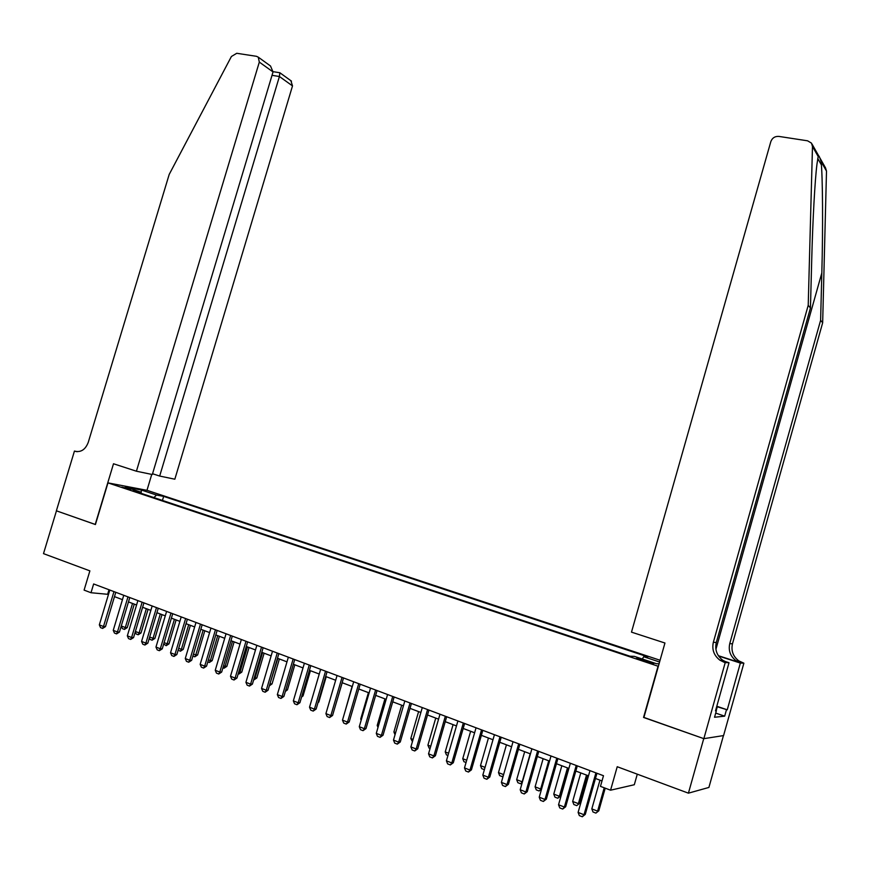 <?xml version="1.0" encoding="UTF-8"?>
<svg xmlns="http://www.w3.org/2000/svg" width="870" height="870" viewBox="0 0 870 870"><rect width="100%" height="100%" fill="white"/><g stroke="black" fill="none" stroke-linecap="round" stroke-linejoin="round"><path stroke-width="1.3" d="M121.811 487.113L130.848 489.255L121.811 487.113M660.08 660.254L147.182 490.365L107.967 482.883L658.362 666.311M723.448 735.585L708.909 787.437L688.42 793.168L617.221 766.72L610.566 790.199L634.306 784.74L637.286 774.169M107.967 482.883L95.417 524.545L56.452 510.831L43.5 553.635L89.882 570.872L84.096 590.11L91.002 592.731L108.489 594.373M643.898 717.413L703.743 738.619L688.42 793.168M610.566 790.199L600.463 786.36L603.486 775.725L93.645 583.966L91.002 592.731M649.324 661.733L636.601 658.372L645.507 661.635L653.816 663.516L649.324 661.733L649.042 662.722M140.951 493.268L140.614 492.061L133.11 490.658L629.945 656.197L634.371 656.371L656.458 663.723L659.079 663.777M140.614 492.061L125.356 486.982L141.408 490.027L156.502 495.041L163.658 496.378L647.867 656.883L643.691 656.719L659.58 661.994M643.55 717.445L658.024 666.3M114.492 596.635L122.452 599.647M128.477 601.92L136.568 604.987M142.626 607.271L150.847 610.381M156.926 612.676L165.278 615.84M171.401 618.146L179.883 621.354M186.028 623.681L194.662 626.944M200.829 629.282L209.605 632.588M215.803 634.937L224.721 638.308M230.952 640.668L240.011 644.094M246.286 646.464L255.486 649.944M261.783 652.326L271.146 655.86M277.476 658.253L286.991 661.852M293.353 664.256L303.021 667.91M309.415 670.324L319.246 674.043M325.685 676.479L335.679 680.253M342.138 682.7L352.296 686.539M358.799 688.996L369.13 692.901M375.666 695.369L386.171 699.339M392.74 701.829L403.419 705.864M410.02 708.365L420.884 712.465M427.518 714.977L438.567 719.153M445.244 721.676L456.478 725.928M463.188 728.462L474.618 732.779M481.36 735.335L492.985 739.728M499.771 742.295L511.593 746.764M518.422 749.342L530.45 753.888M537.301 756.487L549.546 761.109M556.441 763.719L568.893 768.428M575.831 771.048L588.501 775.833M595.471 778.476L602.007 780.945M109 589.74L107.706 594.069M642.343 659.025L643.691 656.719M162.44 500.424L163.658 496.378M156.502 495.041L153.914 497.586M141.408 490.027L141.092 493.312M595.906 772.875L584.02 814.744L585.271 814.407L582.291 816.756L579.333 815.592L578.104 812.417L589.969 770.635M596.95 773.267L585.271 814.407M578.104 812.417L584.02 814.744L582.291 816.756M599.963 780.172L591.817 808.893L597.603 811.144L604.226 787.785M598.799 810.829L595.896 813.102L598.799 810.829L605.215 788.166M595.896 813.102L593.003 811.982L591.817 808.893M716.793 706.244L717.348 706.614L716.728 706.483M716.184 710.746L717.348 706.614M819.736 157.666L825.543 167.888L826.5 171.085L822.661 322.781L820.617 320.29L821.824 272.952C823.053 228.027 822.726 176.338 821.117 161.635C819.496 156.382 818.518 154.675 818.191 156.491L816.984 164.082C814.929 179.775 812.711 220.947 811.743 259.075L810.448 307.991L716.304 642.517C714.705 649.749 716.88 655.675 722.818 660.286L726.928 662.309L724.036 662.222L725.221 662.603L703.852 738.663L643.865 717.554L664.952 643.017L631.489 632.142L770.842 141.56C772.277 137.917 774.942 136.198 778.835 136.405L807.61 140.82L811.492 143.137L812.482 146.486L808.219 305.294L713.356 642.277C711.747 649.564 713.933 655.534 719.903 660.178L724.036 662.222M822.661 322.781L732.475 643.822C730.952 650.76 733.051 656.437 738.782 660.863L743.872 663.179L723.568 735.574L703.852 738.663M810.448 307.991L808.219 305.294M718.359 655.697L740.087 662.722L736.107 660.765C730.343 656.317 728.223 650.586 729.756 643.604L820.617 320.29M716.815 706.255L727.244 709.811L717.304 706.777M715.586 710.54L716.358 710.801L714.542 717.25L724.677 716.162L726.439 709.876M716.358 710.801L715.499 710.877L729.016 662.722L725.221 662.603M743.872 663.179L740.359 663.07L718.576 656.013M727.244 709.811L740.359 663.07M720.404 660.189L726.928 662.309M724.297 661.189L729.016 662.722M724.677 716.162L715.705 713.096M152.544 473.737L159.678 476.053L174.837 479.207L292.505 85.902L279.411 76.506L272.027 75.331M159.678 476.053L279.411 76.506L279.846 72.743L273.115 71.677M95.211 524.479L113.502 463.764L136.416 471.214L259.314 62.096L258.27 57.159L256.476 56.311L236.749 53.287L231.409 56.496L169.193 174.435L88.24 442.395C85.467 449.475 81.117 452.443 75.19 451.302L74.45 451.062L56.376 510.81L95.439 524.512M74.45 451.062L77.332 451.682M146.976 490.321L151.75 474.4M136.416 471.214L152.315 474.52L273.039 71.938L259.314 62.096M290.885 80.703L292.505 85.902M269.493 65.261L270.505 65.989L273.039 71.938M576.223 765.469L564.38 807.045L565.674 806.74L562.694 809.057L559.769 807.915L558.54 804.761L570.361 763.262M577.299 765.872L565.674 806.74M558.54 804.761L564.38 807.045L562.694 809.057M556.789 758.161L545.001 799.454L546.327 799.16L543.348 801.466L540.466 800.335L539.237 797.203L551.004 755.986M557.909 758.575L546.327 799.16M539.237 797.203L545.001 799.454L543.348 801.466M537.606 750.94L525.882 791.961L527.242 791.689L524.262 793.973L521.424 792.853L520.195 789.732L531.896 748.798M538.769 751.375L527.242 791.689M520.195 789.732L525.882 791.961L524.262 793.973M518.672 743.828L507.003 784.566L508.395 784.316L505.416 786.567L502.61 785.469L501.381 782.369L513.039 741.708M519.868 744.274L508.395 784.316M501.381 782.369L507.003 784.566L505.416 786.567M580.779 772.919L572.667 801.444L578.387 803.662L586.51 775.083M579.605 803.369L576.712 805.631L579.605 803.369L587.533 775.475M576.712 805.631L573.852 804.522L572.667 801.444M561.835 765.752L553.766 794.092L559.41 796.289L567.49 767.895M560.671 796.017L557.768 798.247L559.41 796.289L560.671 796.017L568.556 768.297M557.768 798.247L554.951 797.148L553.766 794.092M543.141 758.683L535.093 786.839L540.672 789.003L548.72 760.793M541.564 789.079L539.074 790.961L541.64 788.818M539.074 790.961L536.29 789.884L535.093 786.839M524.675 751.702L516.671 779.672L522.174 781.815L530.189 753.79M522.228 782.598L520.608 783.772L522.468 781.76M520.608 783.772L517.857 782.695L516.671 779.672M499.989 736.792L488.364 777.269L489.799 777.04L486.819 779.27L484.046 778.182L482.828 775.105L494.432 734.704M501.218 737.26L489.799 777.04M482.828 775.105L488.364 777.269L486.819 779.27M503.164 776.181L502.371 776.671L499.663 775.605L498.466 772.603L503.61 774.604M506.438 744.818L498.466 772.603M503.393 775.366L502.371 776.671M481.545 729.854L469.974 770.07L471.431 769.852L468.462 772.06L465.722 770.983L464.493 767.916L476.053 727.788M482.806 730.332L471.431 769.852M464.493 767.916L469.974 770.07L468.462 772.06M484.372 769.656L481.686 768.612L480.501 765.622L485.036 767.383M488.44 738.01L480.501 765.622M463.329 723.003L451.813 762.946L453.303 762.751L450.334 764.937L447.626 763.882L446.408 760.837L457.903 720.969M464.623 723.492L453.303 762.751M446.408 760.837L451.813 762.946L450.334 764.937M466.059 762.511L463.938 761.696L462.753 758.716L466.701 760.25M470.648 731.279L462.753 758.716M445.342 716.238L433.88 755.921L435.402 755.747L432.433 757.911L429.769 756.867L428.54 753.833L439.992 714.226M446.669 716.739L435.402 755.747M428.54 753.833L433.88 755.921L432.433 757.911M447.952 755.464L446.408 754.866L445.222 751.908L448.605 753.213M453.085 724.645L445.222 751.908M427.583 709.561L416.164 748.994L417.72 748.82L414.751 750.973L412.119 749.94L410.901 746.928L422.298 707.571M428.943 710.072L417.72 748.82M410.901 746.928L416.164 748.994L414.751 750.973M430.084 748.504L429.095 748.113L427.909 745.177L430.726 746.264M435.739 718.087L427.909 745.177M410.042 702.96L398.678 742.143L400.265 741.99L397.296 744.122L394.697 743.1L393.479 740.098L404.822 701.002M411.434 703.493L400.265 741.99M393.479 740.098L398.678 742.143L397.296 744.122M412.434 741.621L410.803 738.521L413.076 739.413M418.601 711.606L410.803 738.521M392.729 696.446L381.408 735.378L383.028 735.237L380.06 737.358L377.493 736.346L376.275 733.366L387.574 694.51M394.143 696.979L383.028 735.237M376.275 733.366L381.408 735.378L380.06 737.358M401.668 705.2L393.903 731.953L395.643 732.627M393.903 731.953L395.034 734.737M375.622 690.019L364.356 728.69L365.998 728.571L363.029 730.669L360.495 729.669L359.277 726.7L370.522 688.105M377.069 690.562L365.998 728.571M359.277 726.7L364.356 728.69L363.029 730.669M384.942 698.882L377.199 725.46L378.428 725.939M377.199 725.46L378.004 727.418M358.723 683.657L347.511 722.089L349.174 721.991L346.216 724.068L343.715 723.079L342.486 720.132L353.688 681.765M360.191 684.211L349.174 721.991M342.486 720.132L347.511 722.089L346.216 724.068M368.412 692.629L360.713 719.055L361.431 719.327M360.713 719.055L361.18 720.186M342.03 677.382L330.861 715.575L332.558 715.488L329.599 717.543L327.131 716.565L325.913 713.628L337.06 675.511M343.53 677.947L332.558 715.488M325.913 713.628L330.861 715.575L329.599 717.543M352.078 686.452L344.629 712.802M325.543 671.183L314.418 709.137L316.136 709.061L313.189 711.094L310.742 710.137L309.524 707.212L320.628 669.334M327.066 671.76L316.136 709.061M309.524 707.212L314.418 709.137L313.189 711.094M334.667 708.256L342.214 682.722M309.241 665.05L298.182 702.775L299.922 702.71L296.974 704.733L294.56 703.786L293.342 700.872L304.391 663.234M310.797 665.637L299.922 702.71M293.342 700.872L298.182 702.775L296.974 704.733M318.181 702.079L318.801 702.057L326.228 676.686M318.018 702.645L318.801 702.057M293.147 659.003L282.13 696.479L283.892 696.435L280.956 698.436L278.563 697.501L277.345 694.608L288.351 657.198M294.723 659.59L283.892 696.435M277.345 694.608L282.13 696.479L280.956 698.436M301.901 695.957L303.032 695.935L310.427 670.716M301.585 697.022L303.032 695.935M277.236 653.011L266.263 690.269L268.058 690.236L265.122 692.226L262.762 691.302L261.544 688.42L272.506 651.238M278.846 653.62L268.058 690.236M261.544 688.42L266.263 690.269L265.122 692.226M285.817 689.91L287.448 689.877L294.821 664.811M285.36 691.443L287.448 689.877M261.522 647.106L250.593 684.135L252.409 684.114L249.472 686.082L247.145 685.168L245.927 682.308L256.846 645.344M263.142 647.715L252.409 684.114M245.927 682.308L250.593 684.135L249.472 686.082M269.961 683.776L277.834 658.383M269.526 685.245L270.309 683.907L272.049 683.896L279.379 658.971M272.049 683.896L269.363 685.81M245.992 641.255L235.107 678.067L236.944 678.056L234.008 680.014L231.703 679.1L230.496 676.262L241.36 639.515M247.635 641.875L236.944 678.056M230.496 676.262L235.107 678.067L234.008 680.014M254.301 677.686L255.062 677.98L262.555 652.609M256.813 677.98L253.964 679.883L255.062 677.98L256.813 677.98L264.121 653.207M230.637 635.481L219.805 672.064L221.654 672.075L218.729 674.011L216.456 673.119L215.249 670.281L226.059 633.762M232.301 636.111L221.654 672.075M215.249 670.281L219.805 672.064L218.729 674.011M238.826 671.673L239.989 672.129L247.439 646.899M241.762 672.129L238.913 674.022L239.989 672.129L241.762 672.129L249.037 647.497M238.913 674.022L238.217 673.75M215.456 629.782L204.678 666.148L206.549 666.159L203.624 668.084L201.372 667.192L200.165 664.375L210.942 628.075M217.152 630.413L206.549 666.159M200.165 664.375L204.678 666.148L203.624 668.084M223.536 665.724L225.091 666.333L232.507 641.255M226.874 666.344L224.036 668.225L225.091 666.333L226.874 666.344L234.128 641.864M224.036 668.225L222.927 667.79M200.459 624.138L189.714 660.286L191.617 660.319L188.692 662.222L186.474 661.341L185.267 658.536L195.989 622.452M202.166 624.78L191.617 660.319M185.267 658.536L189.714 660.286L188.692 662.222M208.419 659.851L210.355 660.602L217.739 635.665M212.16 660.635L209.322 662.494L210.355 660.602L212.16 660.635L219.381 636.285M209.322 662.494L207.81 661.907M185.625 618.559L174.935 654.49L176.849 654.534L173.935 656.426L171.738 655.556L170.531 652.772L181.21 616.895M187.365 619.212L176.849 654.534M170.531 652.772L174.935 654.49L173.935 656.426M193.477 654.044L195.783 654.936L203.145 630.152M197.61 654.979L194.782 656.828L195.783 654.936L197.61 654.979L204.798 630.772M194.782 656.828L192.868 656.078M170.966 613.045L160.319 648.77L162.255 648.824L159.34 650.695L157.166 649.836L155.969 647.062L166.605 611.403M172.717 613.698L162.255 648.824M155.969 647.062L160.319 648.77L159.34 650.695M178.709 648.302L181.373 649.335L188.703 624.693M183.222 649.39L180.394 651.217L181.373 649.335L183.222 649.39L190.378 625.323M180.394 651.217L178.154 650.162M156.48 607.597L145.877 643.115L147.824 643.169L144.92 645.029L142.767 644.191L141.571 641.429L152.163 605.966M158.242 608.26L147.824 643.169M141.571 641.429L145.877 643.115L144.92 645.029M164.104 642.625L167.127 643.8L174.424 619.299M168.998 643.865L166.17 645.681L167.127 643.8L168.998 643.865L176.121 619.929M166.17 645.681L163.69 644.018M142.147 602.203L131.587 637.514L133.556 637.59L130.652 639.428L128.532 638.591L127.335 635.85L137.884 600.594M143.931 602.877L133.556 637.59M127.335 635.85L131.587 637.514L130.652 639.428M149.662 637.014L153.033 638.319L160.308 613.959M154.914 638.395L152.098 640.2L153.033 638.319L154.914 638.395L162.016 614.601M152.098 640.2L149.999 639.374L149.379 637.949M127.977 596.874L117.461 631.979L119.451 632.066L116.558 633.893L114.448 633.066L113.252 630.337L123.757 595.287M129.782 597.549L119.451 632.066M113.252 630.337L117.461 631.979L116.558 633.893M135.394 631.468L139.102 632.903L146.345 608.674M141.005 632.99L138.189 634.774L139.102 632.903L141.005 632.99L148.074 609.326M138.189 634.774L136.111 633.969L135.242 631.968M113.97 591.6L103.497 626.509L105.498 626.607L102.606 628.423L100.528 627.596L99.332 624.877L109.794 590.034M115.786 592.285L105.498 626.607M99.332 624.877L103.497 626.509L102.606 628.423M121.278 625.976L125.313 627.542L132.523 603.454M127.237 627.64L124.421 629.412L125.313 627.542L127.237 627.64L134.274 604.117M124.421 629.412L122.365 628.618L121.256 626.052M644.583 661.32L644.887 660.254M821.824 272.952L715.912 649.335M716.304 642.517L713.356 642.277M729.756 643.604L732.475 643.822M817.778 158.568L821.378 164.865M826.5 171.085L821.117 161.635M818.191 156.491L812.482 146.486M740.087 662.722L742.741 662.809M76.756 451.639L75.19 451.302M736.107 660.765L738.782 660.863M722.818 660.286L719.903 660.178M818.67 155.795L812.014 144.061M258.27 57.159L270.505 65.989M279.835 72.732L291.472 81.127"/></g></svg>
